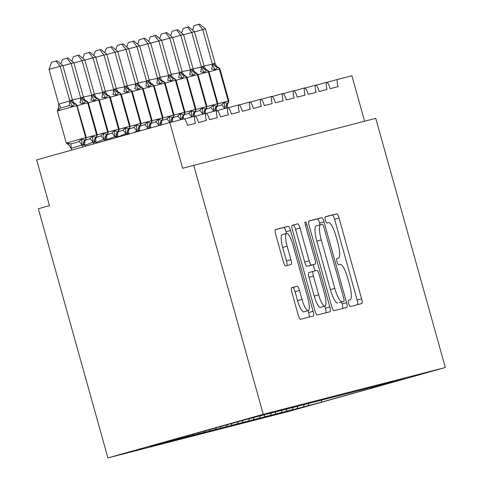 <?xml version="1.0" encoding="UTF-8"?>
<svg xmlns="http://www.w3.org/2000/svg" width="482" height="482" viewBox="0 0 482 482"><rect width="100%" height="100%" fill="white"/><g stroke="black" fill="none" stroke-linecap="round" stroke-linejoin="round"><path stroke-width="0.72" d="M348.709 303.564A3.26 0.777 74.3 0 0 350.336 306.51L361.777 303.57A4.657 1.109 74.3 0 0 361.783 303.57A4.657 1.109 74.3 0 0 361.602 298.804L339.051 218.027A4.657 1.109 74.3 0 0 336.719 213.815L325.278 216.755A3.26 0.777 74.3 0 0 325.278 216.761A3.26 0.777 74.3 0 0 325.404 220.093A3.26 0.777 74.3 0 0 327.031 223.039L328.513 222.66A14.912 3.555 74.3 0 1 335.966 236.132L337.846 242.868A14.912 3.555 74.3 0 1 338.43 258.105L336.93 258.491A3.26 0.777 74.3 0 0 337.057 261.828A3.26 0.777 74.3 0 0 338.683 264.775L340.165 264.395A14.912 3.555 74.3 0 1 347.618 277.867L349.498 284.603A14.912 3.555 74.3 0 1 350.083 299.84A14.912 3.555 74.3 0 1 350.065 299.846L348.582 300.226A3.26 0.777 74.3 0 0 348.709 303.564M291.737 287.664A4.657 1.109 74.3 0 0 291.731 287.664A4.657 1.109 74.3 0 0 291.911 292.429L298.244 315.089A4.657 1.109 74.3 0 0 300.569 319.301L313.276 316.035A4.657 1.109 74.3 0 0 313.282 316.035A4.657 1.109 74.3 0 0 313.101 311.27L290.544 230.492A4.657 1.109 74.3 0 0 288.218 226.287L275.511 229.546A4.657 1.109 74.3 0 0 275.505 229.553A4.657 1.109 74.3 0 0 275.686 234.312L283.332 261.69A4.657 1.109 74.3 0 0 285.657 265.901L291.098 264.504A4.657 1.109 74.3 0 0 291.104 264.498A4.657 1.109 74.3 0 0 290.923 259.738L287.133 246.163A12.466 2.97 74.3 0 1 286.645 233.421A12.466 2.97 74.3 0 1 292.893 244.681L307.739 297.858A12.466 2.97 74.3 0 1 308.227 310.601A12.466 2.97 74.3 0 1 301.979 299.34L299.503 290.477A4.657 1.109 74.3 0 0 297.171 286.266L291.737 287.664M445.332 367.519L263.25 414.321L107.908 457.9L289.989 411.104L445.332 367.519L375.761 118.355L182.588 168.266L169.821 122.549L183.973 118.915A7.122 1.699 -105.7 0 1 187.528 125.35L195.427 123.32A7.122 1.699 74.3 0 1 195.053 116.078A7.122 1.699 -105.7 0 1 198.5 122.53L206.398 120.5A7.122 1.699 74.3 0 1 206.025 113.264A7.122 1.699 -105.7 0 1 209.471 119.711L217.364 117.68A7.122 1.699 74.3 0 1 216.99 110.444A7.122 1.699 -105.7 0 1 220.437 116.891L228.335 114.861A7.122 1.699 74.3 0 1 227.962 107.625A7.122 1.699 -105.7 0 1 231.408 114.071L239.301 112.041A7.122 1.699 74.3 0 1 238.927 104.805A7.122 1.699 -105.7 0 1 242.374 111.252L250.272 109.221A7.122 1.699 74.3 0 1 249.899 101.985A7.122 1.699 -105.7 0 1 253.345 108.432L261.238 106.401A7.122 1.699 74.3 0 1 260.864 99.165A7.122 1.699 -105.7 0 1 264.311 105.612L272.21 103.582A7.122 1.699 74.3 0 1 271.836 96.346A7.122 1.699 -105.7 0 1 275.282 102.793L283.175 100.762A7.122 1.699 74.3 0 1 282.801 93.526A7.122 1.699 -105.7 0 1 286.248 99.973L294.147 97.948A7.122 1.699 74.3 0 1 293.773 90.706A7.122 1.699 -105.7 0 1 297.219 97.153L305.112 95.129A7.122 1.699 74.3 0 1 304.738 87.887A7.122 1.699 -105.7 0 1 308.185 94.339L316.084 92.309A7.122 1.699 74.3 0 1 315.71 85.073A7.122 1.699 -105.7 0 1 319.156 91.52L327.049 89.489A7.122 1.699 74.3 0 1 326.676 82.253A7.122 1.699 -105.7 0 1 330.122 88.7L338.021 86.67A7.122 1.699 74.3 0 1 337.743 79.391A7.122 1.699 74.3 0 1 337.749 79.385L351.902 75.752L364.597 121.229M263.25 414.321L193.68 165.157M331.724 306.486A4.657 1.109 74.3 0 0 334.056 310.697L346.757 307.432A4.657 1.109 74.3 0 0 346.763 307.426A4.657 1.109 74.3 0 0 346.582 302.666L324.031 221.889A4.657 1.109 74.3 0 0 321.699 217.677L308.992 220.943A4.657 1.109 74.3 0 0 309.173 225.709L331.724 306.486M330.013 311.733L317.313 314.999A4.657 1.109 74.3 0 1 314.981 310.788L292.429 230.01A4.657 1.109 74.3 0 1 292.249 225.251A4.657 1.109 74.3 0 0 292.249 225.251L297.689 223.847A4.657 1.109 74.3 0 1 300.021 228.058L309.167 260.816A4.657 1.109 74.3 0 0 311.499 265.028L315.101 264.1A4.657 1.109 74.3 0 0 315.108 264.1A4.657 1.109 74.3 0 0 314.927 259.34L305.401 225.233A3.26 0.777 74.3 0 1 305.275 221.901A3.26 0.777 74.3 0 1 306.913 224.847L329.839 306.968A4.657 1.109 74.3 0 1 330.019 311.727A4.657 1.109 74.3 0 0 330.019 311.727M161.054 443.091L249.592 418.563M149.902 446.531L171.935 440.608L172.098 439.994M165.694 441.789L165.573 442.241M249.682 418.647L260.563 415.743M160.868 443.711L182.901 437.789L183.142 436.897M176.737 438.692L176.539 439.421M260.648 415.827L271.529 412.923M171.839 440.891L193.872 434.969L194.186 433.8M187.781 435.595L187.51 436.602M271.619 413.008L282.5 410.104M182.805 438.072L204.838 432.149L205.23 430.697M198.819 432.499L198.476 433.782M282.585 410.188L293.466 407.284M193.776 435.252L215.809 429.329L216.267 427.6M209.863 429.396L209.447 430.962M293.556 407.368L304.437 404.464M204.742 432.432L226.775 426.51L227.311 424.503M220.907 426.299L220.413 428.143M304.522 404.549L315.403 401.645M215.713 429.613L237.747 423.69L238.313 421.563M231.95 423.202L231.384 425.329M315.493 401.729L326.374 398.825M226.679 426.793L248.712 420.87L249.308 418.641M242.922 420.382L242.356 422.509M326.459 398.909L337.34 396.005M237.65 423.979L259.684 418.051L260.28 415.821M253.887 417.563L253.321 419.689M337.43 396.09L348.311 393.192M248.616 421.16L270.649 415.231L271.245 413.002M264.859 414.743L264.293 416.87M348.396 393.27L359.277 390.372M259.587 418.34L281.621 412.417L282.217 410.182M275.825 411.923L275.258 414.05M359.367 390.456L370.248 387.552M270.553 415.52L292.586 409.598L293.183 407.362M286.796 409.104L286.23 411.23M370.333 387.636L381.214 384.732M281.524 412.7L321.259 402.229L321.651 400.144M297.762 406.284L297.195 408.411M381.304 384.817L392.185 381.913M308.733 403.464L308.167 405.591M169.821 122.549L36.668 159.904L49.435 205.621L38.337 208.736L107.908 457.9M149.926 446.627L160.964 443.428M160.898 443.814L171.935 440.608M171.863 440.994L182.901 437.789M182.835 438.174L193.872 434.969M193.8 435.354L204.838 432.149M204.772 432.535L215.809 429.329M215.737 429.715L226.775 426.51M226.709 426.895L237.747 423.69M237.674 424.076L248.712 420.87M248.646 421.256L259.684 418.051M259.611 418.436L270.649 415.231M270.583 415.623L281.621 412.417M281.548 412.803L292.586 409.598M326.676 82.253L316.102 85.218M392.27 381.997L405.368 378.629L321.259 402.229M304.154 404.543L303.558 406.778M315.71 85.073L305.13 88.037M304.738 87.887L294.165 90.857M293.773 90.706L283.193 93.677M282.801 93.526L272.228 96.496M271.836 96.346L261.256 99.316M260.864 99.165L250.291 102.13M249.899 101.985L239.319 104.949M238.927 104.805L228.354 107.769M227.962 107.625L217.382 110.589M216.99 110.444L206.417 113.409M206.025 113.264L195.445 116.228M195.053 116.078L184.479 119.048M357.536 304.66A4.657 1.109 74.3 0 0 357.162 300.051L334.61 219.274A4.657 1.109 74.3 0 0 332.279 215.062L325.121 216.906M320.066 224.847L319.59 223.136A4.657 1.109 74.3 0 0 317.258 218.924L308.799 221.099M342.515 308.522A4.657 1.109 74.3 0 0 342.142 303.907L341.63 302.063M339.388 302.696L343.823 301.449A3.26 0.777 74.3 0 0 343.696 298.117L323.898 227.215A3.26 0.777 74.3 0 0 322.271 224.263L320.711 224.666A14.912 3.555 74.3 0 0 320.693 224.672A14.912 3.555 74.3 0 0 321.271 239.909L334.803 288.375A14.912 3.555 74.3 0 0 342.256 301.853L339.382 302.696A3.26 0.777 74.3 0 0 339.388 302.696L342.256 301.853M316.252 225.913L320.693 224.672L316.27 225.913A14.912 3.555 74.3 0 0 316.252 225.913A14.912 3.555 74.3 0 0 316.837 241.157L321.271 239.909M337.822 303.1A14.912 3.555 74.3 0 1 330.363 289.622L316.837 241.157M292.056 225.401L297.689 223.847M310.667 265.347L315.108 264.1L310.667 265.347A4.657 1.109 74.3 0 0 310.673 265.347L307.058 266.275A4.657 1.109 74.3 0 1 304.726 262.063L295.58 229.305A4.657 1.109 74.3 0 0 293.249 225.094M313.234 264.63L314.975 270.866M324.814 306.1L325.404 308.215L329.839 306.968M318.656 294.809A12.466 2.97 74.3 0 0 324.904 306.07A12.466 2.97 74.3 0 0 324.416 293.333L319.186 274.595A4.657 1.109 74.3 0 0 316.855 270.384L313.252 271.312A4.657 1.109 74.3 0 0 313.246 271.312A4.657 1.109 74.3 0 0 313.427 276.078L318.656 294.809L314.222 296.056A12.466 2.97 74.3 0 0 320.464 307.317L324.904 306.07M308.805 272.559L313.246 271.312L308.811 272.559A4.657 1.109 74.3 0 0 308.805 272.559A4.657 1.109 74.3 0 0 308.986 277.319L313.427 276.078M314.222 296.056L308.986 277.319M325.772 312.824A4.657 1.109 74.3 0 0 325.404 308.215M308.227 310.601L303.787 311.842A12.466 2.97 74.3 0 1 297.539 300.587L295.062 291.724A4.657 1.109 74.3 0 0 292.737 287.513L291.544 287.82M286.645 233.421L282.205 234.668A12.466 2.97 74.3 0 0 282.693 247.405L287.133 246.163M286.856 265.594A4.657 1.109 74.3 0 0 286.483 260.979L282.693 247.405M286.579 233.439L286.109 231.74A4.657 1.109 74.3 0 0 283.778 227.528L275.312 229.703M309.034 317.126A4.657 1.109 74.3 0 0 308.661 312.517L308.131 310.625M192.541 30.107L194.119 25.624L198.548 24.383L202.717 29.601L212.46 64.504L213.478 63.516L215.207 63.799L205.459 28.896L194.541 31.896M204.055 65.962L212.405 64.299M215.207 63.799L216.677 66.359L219.925 68.824L228.866 100.828L227.377 104.618L227.353 107.793M218.171 67.149L217.816 67.185A2.374 2.308 75.6 0 1 219.641 68.89L219.31 68.974L228.245 100.979L228.576 100.895A2.374 2.308 75.6 0 1 227.902 103.299L228.245 103.16M213.809 63.431A5.224 5.073 -104.4 0 0 217.816 67.185L214.972 69.673L211.556 69.04A5.224 1.193 -87.6 0 0 212.309 64.293M217.304 106.317L221.563 104.877L224.16 102.57L227.57 103.383A2.374 2.308 -104.4 0 0 228.245 100.979L217.936 103.817M224.16 102.57L224.69 108.311M212.46 64.504L214.972 69.673M198.548 24.383L199.644 24.1L205.459 28.896M181.569 32.927L183.148 28.444L187.582 27.203L191.752 32.421L201.494 67.323L202.512 66.335L204.235 66.618L194.493 31.716L183.576 34.716M193.083 68.781L201.434 67.119M206.338 109.137L210.592 107.697L213.189 105.389L216.605 106.203L217.274 105.98L216.406 107.438L216.382 110.613M204.235 66.618L205.712 69.179L206.85 70.004A2.374 2.308 75.6 0 1 208.67 71.71L217.894 103.642L210.423 105.781M202.844 66.251A5.224 5.073 -104.4 0 0 206.85 70.004L204.007 72.493L200.584 71.86A5.224 1.193 -87.6 0 0 201.337 67.112M213.189 105.389L213.725 111.131M201.494 67.323L204.007 72.493M187.582 27.203L188.679 26.92L194.493 31.716M170.604 35.746L172.182 31.264L176.611 30.023L180.78 35.24L190.523 70.143L191.541 69.155L193.27 69.438L183.522 34.535L172.604 37.536M182.118 71.601L190.468 69.938M193.27 69.438L194.74 71.999L197.988 74.463L206.923 106.462L205.44 110.258L205.41 113.433M196.234 72.782L195.879 72.824A2.374 2.308 75.6 0 1 197.704 74.529L197.373 74.614L206.308 106.618L206.639 106.534A2.374 2.308 75.6 0 1 205.965 108.938L206.308 108.799M191.872 69.071A5.224 5.073 -104.4 0 0 195.879 72.824L193.035 75.312L189.619 74.68A5.224 1.193 -87.6 0 0 190.372 69.932M195.367 111.951L199.626 110.517L202.223 108.209L205.633 109.022A2.374 2.308 -104.4 0 0 206.308 106.618L195.999 109.456M202.223 108.209L202.753 113.951M190.523 70.143L193.035 75.312M176.611 30.023L177.707 29.739L183.522 34.535M159.632 38.566L161.211 34.083L165.645 32.836L169.815 38.06L179.557 72.963L180.901 71.89L182.298 72.258L172.556 37.355L161.633 40.355M171.146 74.421L179.497 72.752M184.401 114.77L188.655 113.336L191.252 111.029L194.668 111.842L195.337 111.613L194.469 113.077L194.445 116.252M182.298 72.258L183.775 74.818L184.913 75.644A2.374 2.308 75.6 0 1 186.733 77.349L195.957 109.281L188.486 111.42M180.901 71.89A5.224 5.073 -104.4 0 0 184.913 75.644L182.069 78.126L178.647 77.494A5.224 1.193 -87.6 0 0 179.4 72.752M191.252 111.029L191.788 116.771M179.557 72.963L182.069 78.126M165.645 32.836L166.742 32.559L172.556 37.355M148.667 41.386L150.245 36.903L154.674 35.656L158.843 40.88L168.586 75.782L169.604 74.794L171.333 75.072L161.584 40.175L150.667 43.175M160.181 77.24L168.531 75.572M173.43 117.59L177.689 116.156L180.286 113.842L183.696 114.662L184.371 114.433L183.503 115.897L183.491 119.036M180.955 119.687L180.286 113.842M171.333 75.072L172.803 77.638L173.942 78.464A2.374 2.308 75.6 0 1 175.767 80.169L184.986 112.101L177.515 114.24M169.935 74.71A5.224 5.073 -104.4 0 0 173.942 78.464L171.098 80.946L167.682 80.313A5.224 1.193 -87.6 0 0 168.435 75.572M168.586 75.782L171.098 80.946M154.674 35.656L155.77 35.379L161.584 40.175M137.695 44.199L139.274 39.723L143.708 38.476L147.878 43.699L157.62 78.596L158.964 77.53L160.361 77.891L150.619 42.994L139.696 45.989M149.209 80.06L157.56 78.391M162.464 120.41L166.718 118.976L169.315 116.662L172.731 117.481L173.4 117.253L172.532 118.717L172.526 121.856M169.989 122.506L169.315 116.662M160.361 77.891L161.838 80.458L162.976 81.283A2.374 2.308 75.6 0 1 164.796 82.988L174.02 114.921L166.549 117.06M158.964 77.53A5.224 5.073 -104.4 0 0 162.976 81.283L160.132 83.766L156.71 83.133A5.224 1.193 -87.6 0 0 157.463 78.391M157.62 78.596L160.132 83.766M143.708 38.476L144.805 38.199L150.619 42.994M126.73 47.019L128.302 42.543L132.737 41.295L136.906 46.519L146.649 81.416L147.667 80.434L149.396 80.711L139.647 45.814L128.73 48.809M138.244 82.88L146.594 81.211M161.711 124.826L161.627 124.519L161.428 124.904M159.319 125.495L158.879 125.224L158.47 125.736M152.125 120.729L162.434 117.891L153.499 85.892L154.113 85.736L152.005 84.097A2.374 2.308 75.6 0 1 153.83 85.802L163.049 117.741L155.578 119.879M147.998 80.349A5.224 5.073 -104.4 0 0 152.005 84.097L149.161 86.585L145.745 85.953A5.224 1.193 -87.6 0 0 146.498 81.205M151.493 123.229L155.752 121.795L158.349 119.482L161.759 120.295L162.434 120.072L163.049 117.741L154.113 85.736M158.349 119.482L158.879 125.224M161.627 124.519L161.566 121.536L162.428 120.072M146.649 81.416L149.161 86.585M149.396 80.711L150.866 83.278L152.36 84.061M132.737 41.295L133.833 41.012L139.647 45.814M115.758 49.839L117.337 45.362L121.771 44.115L125.935 49.339L135.683 84.236L137.027 83.169L138.424 83.531L128.682 48.634L117.759 51.628M127.272 85.7L135.623 84.031M150.806 127.887L150.655 127.338L149.637 128.326M149.306 128.411L147.914 128.043L146.6 129.062M148.082 128.646L147.968 128.248M138.424 83.531L139.9 86.097L141.039 86.917A2.374 2.308 75.6 0 1 142.859 88.622L152.083 120.56L144.612 122.699M137.027 83.169A5.224 5.073 -104.4 0 0 141.039 86.917L138.195 89.405L134.773 88.772A5.224 1.193 -87.6 0 0 135.526 84.025M140.527 126.049L144.781 124.609L147.378 122.301L150.794 123.115L151.462 122.892L152.083 120.56L143.148 88.555L142.533 88.706L151.469 120.711L151.794 120.627A2.374 2.308 75.6 0 1 151.119 123.031A5.224 5.073 -104.4 0 0 149.607 128.218M147.378 122.301L147.914 128.043M150.655 127.338L150.595 124.356L151.462 122.892M135.683 84.236L138.195 89.405M121.771 44.115L122.868 43.832L128.682 48.634M104.793 52.659L106.365 48.176L110.8 46.935L114.969 52.152L124.711 87.055L125.73 86.073L127.459 86.35L117.71 51.447L106.793 54.448M116.307 88.519L124.657 86.85M139.907 130.941L139.69 130.158L138.671 131.146L136.942 130.863L134.165 132.556M137.177 131.707L137.002 131.068M129.092 133.978L128.718 132.978L127.7 133.966L125.977 133.683L118.03 136.81M127.459 86.35L128.929 88.911L130.068 89.736A2.374 2.308 75.6 0 1 131.893 91.441L141.112 123.38L133.641 125.519M126.061 85.989A5.224 5.073 -104.4 0 0 130.068 89.736L127.224 92.225L123.808 91.592A5.224 1.193 -87.6 0 0 124.561 86.844M129.556 128.869L133.815 127.429L136.412 125.121L139.822 125.935L140.491 125.712L141.112 123.38L132.176 91.375L131.562 91.526L140.497 123.531L140.828 123.446A2.374 2.308 75.6 0 1 140.154 125.85A5.224 5.073 -104.4 0 0 138.671 131.146M136.412 125.121L136.942 130.863M139.69 130.158L139.629 127.176L140.491 125.712M124.711 87.055L127.224 92.225M110.8 46.935L111.896 46.652L117.71 51.447M93.821 55.478L95.4 50.996L99.834 49.754L103.998 54.972L113.746 89.875L115.09 88.802L116.487 89.17L106.745 54.267L95.822 57.268M105.335 91.339L113.686 89.67M126.278 134.767L126.031 133.888M116.487 89.17L117.963 91.731L119.102 92.556A2.374 2.308 75.6 0 1 120.922 94.261L130.146 126.2L122.675 128.339M115.09 88.802A5.224 5.073 -104.4 0 0 119.102 92.556L116.258 95.044L112.836 94.412A5.224 1.193 -87.6 0 0 113.589 89.664M118.59 131.688L122.844 130.248L125.441 127.941L128.857 128.754L129.525 128.531L130.146 126.2L121.211 94.195L120.596 94.345L129.531 126.35L129.857 126.266A2.374 2.308 75.6 0 1 129.182 128.67A5.224 5.073 -104.4 0 0 127.7 133.966M125.441 127.941L125.977 133.683M128.718 132.978L128.658 129.995L129.525 128.531M113.746 89.875L116.258 95.044M99.834 49.754L100.931 49.471L106.745 54.267M82.856 58.298L84.428 53.815L88.863 52.574L93.032 57.792L102.774 92.695L103.793 91.707L105.522 91.99L95.773 57.087L84.856 60.087M94.37 94.159L102.72 92.49M118.102 137.057L117.753 135.797L116.734 136.78L115.005 136.502L107.064 139.629M115.379 137.822L115.065 136.707M105.522 91.99L106.992 94.55L108.131 95.376A2.374 2.308 75.6 0 1 109.956 97.081L119.175 129.019L111.704 131.152M104.124 91.622A5.224 5.073 -104.4 0 0 108.131 95.376L105.287 97.864L101.871 97.231A5.224 1.193 -87.6 0 0 102.624 92.484M107.619 134.508L111.878 133.068L114.475 130.761L117.885 131.574L118.554 131.351L119.175 129.019L110.239 97.015L109.625 97.165L118.56 129.17L118.891 129.086A2.374 2.308 75.6 0 1 118.217 131.49A5.224 5.073 -104.4 0 0 116.734 136.78M114.475 130.761L115.005 136.502M117.753 135.797L117.692 132.809L118.554 131.351M102.774 92.695L105.287 97.864M88.863 52.574L89.959 52.291L95.773 57.087M71.884 61.118L73.463 56.635L77.897 55.394L82.061 60.611L91.809 95.514L93.153 94.442L94.55 94.809L84.808 59.907L73.885 62.907M83.398 96.972L91.749 95.309M107.203 140.117L106.781 138.617L105.763 139.599L104.04 139.322L96.093 142.449M104.474 140.883L104.094 139.527M96.02 97.37L97.165 98.195A2.374 2.308 75.6 0 1 98.985 99.901L108.209 131.833L100.738 133.972M93.153 94.442A5.224 5.073 -104.4 0 0 97.165 98.195L94.321 100.684L90.899 100.051A5.224 1.193 -87.6 0 0 91.652 95.303M96.653 137.328L100.907 135.888L103.503 133.58L106.92 134.394L107.588 134.171L108.209 131.833L99.274 99.834L98.659 99.985L107.594 131.99L107.92 131.905A2.374 2.308 75.6 0 1 107.245 134.309A5.224 5.073 -104.4 0 0 105.763 139.599M103.503 133.58L104.04 139.322M106.781 138.617L106.721 135.629L107.588 134.165M91.809 95.514L94.321 100.684M94.55 94.809L96.026 97.37M77.897 55.394L78.994 55.111L84.808 59.907M60.919 63.937L62.491 59.455L66.926 58.214L71.095 63.431L80.837 98.334L81.856 97.346L83.585 97.629L73.836 62.726L62.919 65.727M72.433 99.792L80.783 98.129M96.298 143.178L95.816 141.437L94.791 142.419L93.068 142.142L85.127 145.269M93.574 143.943L93.128 142.347M83.585 97.629L85.055 100.19L86.194 101.015A2.374 2.308 75.6 0 1 88.019 102.72L97.237 134.653L89.766 136.792M82.187 97.262A5.224 5.073 -104.4 0 0 86.194 101.015L83.35 103.503L79.934 102.871A5.224 1.193 -87.6 0 0 80.681 98.123M85.682 140.142L89.941 138.708L92.538 136.4L95.948 137.213L96.617 136.99L97.237 134.653L88.302 102.654L87.688 102.805L96.623 134.809L96.954 134.725A2.374 2.308 75.6 0 1 96.28 137.129A5.224 5.073 -104.4 0 0 94.791 142.419M92.538 136.4L93.068 142.142M95.816 141.437L95.755 138.448M80.837 98.334L83.35 103.503M66.926 58.214L68.022 57.93L73.836 62.726M68.39 144.684L67.697 143.106L70.643 143.865L74.716 142.961L78.97 141.527L81.566 139.22L84.983 140.033A2.374 2.308 -104.4 0 0 85.657 137.629L78.801 139.611M55.96 61.033L60.123 66.251L49.031 69.366L51.526 62.274L55.96 61.033L57.057 60.75L62.865 65.546L60.123 66.251L69.872 101.154L71.216 100.081L72.613 100.449L74.089 103.009L75.578 103.793L74.897 103.919L72.384 106.317L68.962 105.691L60.636 108.022L58.515 110.209L58.31 108.57M49.031 69.366L58.72 104.058L69.812 100.949M62.865 65.546L72.613 100.449M58.515 110.209L58.72 104.058M85.398 146.233L84.844 144.257L83.826 145.239L82.103 144.962L71.065 148.275L67.697 143.106M82.669 146.998L82.157 145.166M71.577 150.113L71.065 148.275M83.494 145.323A5.224 5.073 -104.4 0 1 84.983 140.033L85.651 139.804L86.272 137.472L77.048 105.54L85.983 137.539A2.374 2.308 75.6 0 1 85.308 139.949A5.224 5.073 -104.4 0 0 83.826 145.239M81.566 139.22L82.103 144.962M84.844 144.257L84.784 141.268L85.651 139.804M69.872 101.154L72.384 106.317M327.055 82.392L337.731 79.391L327.055 82.392M332.279 215.062L336.719 213.815M334.61 219.274L339.051 218.027M357.162 300.051L361.602 298.804M317.258 218.924L321.699 217.677M319.59 223.136L324.031 221.889M342.142 303.907L346.582 302.666M330.363 289.622L334.803 288.375M295.58 229.305L300.021 228.058M304.726 262.063L309.167 260.816M307.058 266.275L311.499 265.028M305.413 225.269L306.913 224.847M292.737 287.513L297.171 286.266M295.062 291.724L299.503 290.477M297.539 300.587L301.979 299.34M286.483 260.979L290.923 259.738M283.778 227.528L288.218 226.287M286.109 231.74L290.544 230.492M308.661 312.517L313.101 311.27M219.925 68.824L228.866 100.828L221.389 102.961M213.478 63.516A5.224 5.073 -104.4 0 0 217.49 67.269A2.374 2.308 -104.4 0 1 219.31 68.974L209.007 71.812M225.974 108.179A5.224 5.073 -104.4 0 1 227.57 103.383L227.902 103.299A5.224 5.073 -104.4 0 0 226.305 108.089M221.563 104.877A5.224 1.181 -123.7 0 1 224.654 108.552M207.2 69.962L208.959 71.643L208.345 71.794L217.28 103.799L217.605 103.714A2.374 2.308 75.6 0 1 216.93 106.118A5.224 5.073 -104.4 0 0 215.333 110.908M202.512 66.335A5.224 5.073 -104.4 0 0 206.519 70.089A2.374 2.308 -104.4 0 1 208.345 71.794L198.036 74.632M206.965 106.636L217.28 103.799A2.374 2.308 -104.4 0 1 216.605 106.203A5.224 5.073 -104.4 0 0 215.008 110.999M210.592 107.697A5.224 1.181 -123.7 0 1 213.689 111.366M197.988 74.463L206.923 106.462L199.452 108.601M191.541 69.155A5.224 5.073 -104.4 0 0 195.553 72.909A2.374 2.308 -104.4 0 1 197.373 74.614L187.07 77.451M204.037 113.818A5.224 5.073 -104.4 0 1 205.633 109.022L205.965 108.938A5.224 5.073 -104.4 0 0 204.368 113.728M199.626 110.517A5.224 1.181 -123.7 0 1 202.717 114.186M185.263 75.602L187.022 77.283L186.407 77.433L195.343 109.432L195.668 109.348A2.374 2.308 75.6 0 1 194.993 111.758A5.224 5.073 -104.4 0 0 193.396 116.548M180.575 71.975A5.224 5.073 -104.4 0 0 184.582 75.728A2.374 2.308 -104.4 0 1 186.407 77.433L176.099 80.271M185.028 112.276L195.343 109.432A2.374 2.308 -104.4 0 1 194.668 111.842A5.224 5.073 -104.4 0 0 193.071 116.638M188.655 113.336A5.224 1.181 -123.7 0 1 191.752 117.005M174.297 78.421L176.05 80.096L175.436 80.253L184.371 112.252L184.702 112.167A2.374 2.308 75.6 0 1 184.028 114.577A5.224 5.073 -104.4 0 0 182.419 119.313M169.604 74.794A5.224 5.073 -104.4 0 0 173.616 78.548A2.374 2.308 -104.4 0 1 175.436 80.253L165.133 83.085M174.062 115.09L184.371 112.252A2.374 2.308 -104.4 0 1 183.696 114.662A5.224 5.073 -104.4 0 0 182.088 119.397M177.689 116.156A5.224 1.181 -123.7 0 1 180.732 119.747M163.326 81.241L165.085 82.916L164.47 83.073L173.406 115.071L173.731 114.987A2.374 2.308 75.6 0 1 173.056 117.397A5.224 5.073 -104.4 0 0 171.453 122.133M158.638 77.614A5.224 5.073 -104.4 0 0 162.645 81.368A2.374 2.308 -104.4 0 1 164.47 83.073L154.162 85.904M163.091 117.909L173.406 115.071A2.374 2.308 -104.4 0 1 172.731 117.481A5.224 5.073 -104.4 0 0 171.122 122.217M166.718 118.976A5.224 1.181 -123.7 0 1 169.76 122.567M147.667 80.434A5.224 5.073 -104.4 0 0 151.679 84.181A2.374 2.308 -104.4 0 1 153.499 85.892L143.196 88.724M160.193 125.248A5.224 5.073 -104.4 0 1 161.759 120.295A2.374 2.308 -104.4 0 0 162.434 117.891L162.765 117.807A2.374 2.308 75.6 0 1 162.091 120.211A5.224 5.073 -104.4 0 0 160.524 125.157M155.752 121.795A5.224 1.181 -123.7 0 1 158.855 125.489M136.701 83.253A5.224 5.073 -104.4 0 0 140.708 87.001A2.374 2.308 -104.4 0 1 142.533 88.706L132.225 91.544M141.154 123.549L151.469 120.711A2.374 2.308 -104.4 0 1 150.794 123.115A5.224 5.073 -104.4 0 0 149.281 128.314M144.781 124.609A5.224 1.181 -123.7 0 1 147.89 128.302M125.73 86.073A5.224 5.073 -104.4 0 0 129.742 89.821A2.374 2.308 -104.4 0 1 131.562 91.526L121.259 94.364M130.188 126.368L140.497 123.531A2.374 2.308 -104.4 0 1 139.822 125.935A5.224 5.073 -104.4 0 0 138.34 131.231M133.815 127.429A5.224 1.181 -123.7 0 1 136.918 131.122M114.764 88.887A5.224 5.073 -104.4 0 0 118.771 92.64A2.374 2.308 -104.4 0 1 120.596 94.345L110.288 97.183M119.217 129.188L129.531 126.35A2.374 2.308 -104.4 0 1 128.857 128.754A5.224 5.073 -104.4 0 0 127.369 134.05M122.844 130.248A5.224 1.181 -123.7 0 1 125.953 133.942M103.793 91.707A5.224 5.073 -104.4 0 0 107.805 95.46A2.374 2.308 -104.4 0 1 109.625 97.165L99.322 100.003M108.251 132.008L118.56 129.17A2.374 2.308 -104.4 0 1 117.885 131.574A5.224 5.073 -104.4 0 0 116.403 136.87M111.878 133.068A5.224 1.181 -123.7 0 1 114.981 136.761M92.827 94.526A5.224 5.073 -104.4 0 0 96.834 98.28A2.374 2.308 -104.4 0 1 98.659 99.985L88.351 102.823M97.28 134.827L107.594 131.99A2.374 2.308 -104.4 0 1 106.92 134.394A5.224 5.073 -104.4 0 0 105.431 139.684M100.907 135.888A5.224 1.181 -123.7 0 1 104.016 139.581M81.856 97.346A5.224 5.073 -104.4 0 0 85.868 101.1A2.374 2.308 -104.4 0 1 87.688 102.805L77.385 105.642M86.314 137.647L96.623 134.809A2.374 2.308 -104.4 0 1 95.948 137.213A5.224 5.073 -104.4 0 0 94.466 142.503M89.941 138.708A5.224 1.181 -123.7 0 1 93.044 142.401M57.346 111.047L66.281 143.046L85.657 137.629L76.716 105.624L57.346 111.047L58.834 107.251M71.216 100.081A5.224 5.073 -104.4 0 0 75.228 103.835A2.374 2.308 75.6 0 1 77.048 105.54L76.716 105.624A2.374 2.308 -104.4 0 0 74.897 103.919A5.224 5.073 -104.4 0 1 70.89 100.166M70.643 143.865A5.224 1.193 -87.6 0 1 71.161 148.281M78.97 141.527A5.224 1.181 -123.7 0 1 82.079 145.221M58.798 104.004A5.224 1.181 -123.7 0 1 60.636 108.022M69.715 100.943A5.224 1.193 -87.6 0 1 68.962 105.691M208.959 71.643L217.894 103.642L217.274 105.974M187.022 77.283L195.957 109.281L195.337 111.613M176.05 80.096L184.986 112.101L184.365 114.433M165.085 82.916L174.02 114.921L173.4 117.253M141.389 86.88L143.148 88.555M130.423 89.7L132.176 91.375M119.452 92.52L121.211 94.195M108.486 95.34L110.239 97.015M97.515 98.159L99.274 99.834M86.549 100.979L88.302 102.654M96.617 136.984L95.749 138.448M66.281 143.046L69.535 145.51M75.578 103.799L77.337 105.474"/></g></svg>
